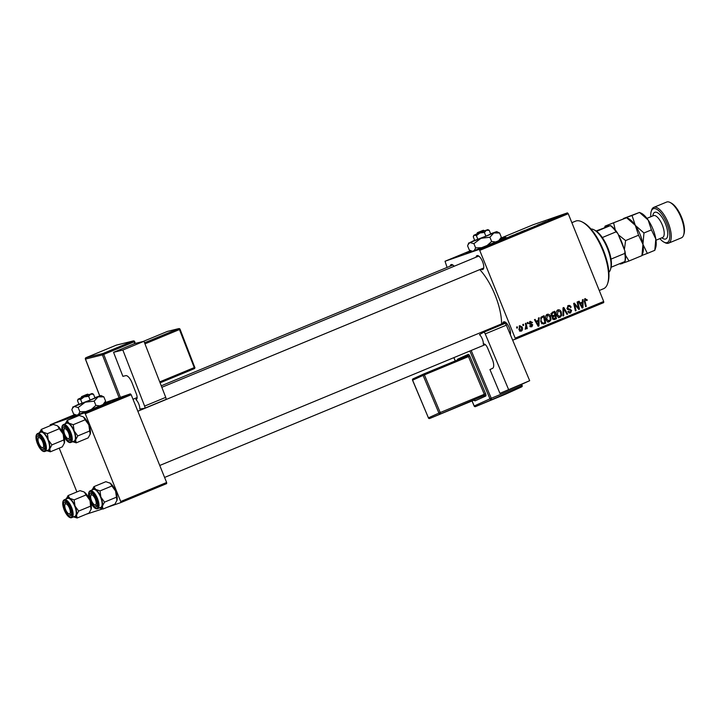<?xml version="1.0" encoding="UTF-8"?>
<svg xmlns="http://www.w3.org/2000/svg" width="720" height="720" viewBox="0 0 720 720"><rect width="100%" height="100%" fill="white"/><g stroke="black" fill="none" stroke-linecap="round" stroke-linejoin="round"><path stroke-width="1.08" d="M75.528 414.954A21.51 0.45 -22 0 0 70.353 417.384A21.51 0.45 -22 0 0 98.082 406.629A21.51 0.45 -22 0 0 110.241 401.265A21.51 0.45 -22 0 0 104.832 403.119M76.077 415.188A21.51 0.45 -22 0 0 72.846 416.601M471.276 251.055A21.51 0.45 -22 0 0 466.092 253.485A21.51 0.45 -22 0 0 467.676 253.026A21.51 0.45 -22 0 0 490.095 244.26A21.51 0.45 -22 0 0 505.989 237.366A21.51 0.45 -22 0 0 504.405 237.816A21.51 0.45 -22 0 0 500.571 239.22M503.649 238.545A21.51 0.45 -22 0 0 500.337 239.769M471.825 251.289A21.51 0.45 -22 0 0 468.594 252.702M450.153 266.166A7.533 2.88 67.5 0 1 451.17 264.573A7.533 2.88 67.5 0 1 452.466 264.771A7.533 2.88 67.5 0 1 454.185 266.247M453.078 265.167A6.453 2.466 -112.5 0 0 452.493 265.194A6.453 2.466 -112.5 0 0 452.439 265.212L161.253 385.812M476.01 257.202A7.533 2.88 67.5 0 1 477.027 255.618A7.533 2.88 67.5 0 1 478.332 255.807A7.533 2.88 67.5 0 1 482.517 261.495A7.533 2.88 67.5 0 1 483.579 268.479A7.533 2.88 67.5 0 1 482.67 269.577A7.533 2.88 67.5 0 1 480.951 269.127M478.944 256.203A6.453 2.466 -112.5 0 0 478.35 256.239A6.453 2.466 -112.5 0 0 478.296 256.257L161.838 387.315M502.758 323.415A7.533 2.88 67.5 0 1 503.784 321.831A7.533 2.88 67.5 0 1 505.08 322.02A7.533 2.88 67.5 0 1 509.247 327.672A7.533 2.88 67.5 0 1 510.336 334.647M505.692 322.416A6.453 2.466 -112.5 0 0 505.098 322.443A6.453 2.466 -112.5 0 0 505.053 322.461L159.759 465.471M479.79 269.613A40.878 15.642 67.5 0 1 501.588 323.901M447.084 267.435L445.032 261.252L470.475 250.713M509.814 236.61L514.422 234.675L509.4 236.727M502.245 239.688L498.33 241.254L502.29 239.805M548.991 220.275L548.181 220.662M534.069 226.647L534.78 226.305M526.77 229.662L531.423 227.736L526.77 229.662M520.497 232.182L525.105 230.247L520.083 232.308M480.708 248.58L481.392 248.301L480.708 248.58M515.547 337.986L603.693 301.482L603.711 302.607L515.565 339.12L479.304 249.372L567.45 212.868L533.178 224.739L501.066 238.041M479.304 249.372L445.032 261.252M546.237 221.472L542.322 223.038L546.282 221.58M541.962 223.299L537.534 225.027L541.962 223.299M496.548 242.127L493.029 243.486L496.665 242.064M494.253 242.964L493.677 243.216M505.08 238.5L509.571 236.79L504.621 238.761M486.882 246.024L487.566 245.745L486.882 246.024M491.391 244.161L492.075 243.873L491.391 244.161M547.155 314.316C548.757 313.992 549.9 314.694 550.584 316.413L550.953 319.869L549.468 321.714C547.821 322.047 546.66 321.309 545.994 319.527C545.085 317.313 545.472 315.576 547.155 314.316L547.299 314.262M538.398 320.274L538.416 318.042L539.136 317.736L538.974 325.953L538.155 326.295L534.456 319.68L535.131 319.401L536.112 321.219L538.398 320.274M585.108 298.593L587.25 300.249L586.611 300.618L585.396 299.43L585.054 301.104L586.278 306.369L585.603 306.648L584.325 301.203L585.243 298.548M568.161 305.613C569.538 305.136 570.519 305.649 571.104 307.152L570.474 307.512L569.88 306.558L568.44 306.45L567.612 308.16L571.626 310.374L570.573 312.975L567.882 311.724L568.458 311.229L570.267 312.147L570.978 310.698L566.973 308.502L568.368 305.532M568.602 312.732L570.267 312.147M562.995 316.008L562.977 307.863L563.832 307.512L567.639 314.082L566.964 314.361L563.706 308.727L563.715 315.711L562.995 316.008M557.838 309.888C559.44 309.564 560.583 310.266 561.267 311.994L561.636 315.441L560.151 317.286C558.504 317.619 557.352 316.89 556.677 315.099C555.768 312.885 556.155 311.148 557.838 309.888L557.991 309.834M516.843 328.14L516.6 327.078L517.266 326.799L517.527 327.852L516.843 328.14M603.693 301.482L568.242 213.732L480.096 250.236M551.196 315.279L552.168 312.345L554.742 311.274L556.479 318.708L554.832 319.392L553.896 319.644L552.375 318.429L552.564 316.359L551.196 315.279L553.437 315.522L554.859 314.937L554.274 312.426L552.375 313.254L551.871 315.027M582.381 302.049L582.408 299.817L583.128 299.52L582.966 307.737L582.147 308.079L578.448 301.464L579.114 301.185L580.104 302.994L582.381 302.049M578.142 306.558L577.107 302.013L577.782 301.734L579.501 309.168L578.799 309.465L574.569 304.299L576.063 310.59L575.388 310.878L573.651 303.444L574.362 303.156L578.601 308.295L578.142 306.558M530.154 321.354L532.485 322.506L531.855 322.875L530.379 322.002L529.821 323.145L532.71 324.747L531.891 326.772L529.749 325.863L530.379 325.494L531.666 326.124L532.089 325.134L529.173 323.478L530.316 321.291M530.028 326.691L531.666 326.124M541.188 317.088L544.059 315.702L545.796 323.127L543.33 324.045L540.801 321.867L541.188 317.088M543.618 323.991L545.796 323.127M519.732 325.674L522.135 327.033C522.909 328.779 522.648 330.147 521.325 331.146L518.913 329.67L519.849 325.629M523.017 325.575L522.774 324.513L523.44 324.243L523.701 325.296L523.017 325.575M525.825 325.62L525.348 323.451L526.023 323.172L527.283 328.572L526.608 328.851L526.356 327.735L525.204 329.328L525.825 325.62M527.526 323.712L527.283 322.65L527.949 322.371L528.21 323.433L527.526 323.712M515.565 339.12L512.64 340.128M76.896 491.931L59.202 448.137M166.635 482.49L166.644 483.624L120.735 502.632L120.726 501.507L166.635 482.49L131.175 394.74L85.266 413.757L84.474 412.893L50.202 424.764L50.211 425.7M84.474 412.893L130.383 393.876L105.021 402.669M74.727 414.612L50.202 424.764M120.726 501.507L85.266 413.757M120.735 502.632L106.911 507.429M102.51 508.95L86.22 514.242M130.383 393.876L131.175 394.74M567.45 212.868L568.242 213.732M483.183 268.2A6.453 2.466 -112.5 0 0 483.237 268.182A6.453 2.466 -112.5 0 0 483.723 267.759M516.834 328.095L517.527 327.852M553.212 311.913L553.401 312.723M553.995 315.288L554.184 316.107M554.742 318.474L554.922 319.248L556.479 318.708M554.922 319.248L553.977 319.635M554.274 312.426L550.818 313.794M552.348 318.357L555.597 318.114L555.057 315.801L552.276 316.854M552.645 319.23L554.454 318.591M552.177 317.277L553.005 316.989L553.023 318.123M555.057 315.801L553.005 316.989M551.664 316.143L553.437 315.522M551.07 313.704L552.375 313.254M557.226 310.275L558.288 310.671M560.583 312.228L561.267 311.994M560.601 315.801L561.636 315.441M560.079 315.981L558.594 317.826M558.135 317.061L559.692 316.521M560.898 315.126L560.583 312.237L558.126 310.725L557.379 314.901L559.845 316.467L560.898 315.126M558.198 317.034L559.845 316.467M556.695 315.135L557.379 314.901M566.937 314.325L567.639 314.082M562.986 308.979L563.706 308.727M562.995 315.963L563.715 315.711M567.585 305.937L568.683 306.36M570.42 307.386L571.104 307.152M566.928 308.394L567.612 308.16M567.216 308.979L568.035 308.7M567.684 309.528L570.258 309.159M568.692 309.699L569.295 309.96M570.942 310.617L571.626 310.374M570.213 312.165L569.637 313.146M567.837 311.625L568.521 311.391M568.611 312.723L570.078 312.219M586.359 299.826L587.052 299.592M586.584 300.483L587.25 300.249M585.594 306.603L586.278 306.369M584.505 299.052L585.144 299.511M581.526 302.409L581.508 303.309M582.12 308.025L582.966 307.737M579.438 303.228L580.104 302.994M581.724 307.314L582.336 307.107L582.345 303.021L579.843 303.948M579.87 304.002L580.527 303.777L582.336 307.107M582.345 303.021L580.527 303.777M578.772 309.429L579.501 309.168M573.912 304.524L574.569 304.299M574.362 306.477L575.064 306.234M575.379 310.833L576.063 310.59M576.576 306.864L577.314 306.612M577.989 308.511L578.601 308.295M531.756 322.65L532.449 322.416M531.801 322.74L532.485 322.506M529.137 323.379L529.821 323.145M529.344 323.802L530.136 323.532M532.017 324.99L532.71 324.747M531.252 326.268L530.928 326.907M530.271 326.61L531.531 326.169M529.533 321.741L530.253 322.038M537.534 320.625L537.516 321.525M538.128 326.25L538.974 325.953M535.446 321.444L536.112 321.219M537.732 325.539L538.353 325.323L538.353 321.237L535.851 322.173M535.878 322.218L536.535 321.993L538.353 325.323M538.353 321.237L536.535 321.993M542.52 316.341L542.718 317.151M544.059 322.902L544.239 323.667M541.494 323.712L542.385 323.487M541.935 323.568L544.914 322.542L543.582 316.854L540.576 318.042M540.801 321.867L541.485 321.633L543.051 323.181L543.942 322.947M541.17 317.745L542.727 317.205C541.026 318.114 540.612 319.59 541.485 321.633M543.582 316.854L542.727 317.205M546.543 314.703L547.596 315.09M546.012 319.563L546.696 319.329L549.162 320.886L550.206 319.554L549.9 316.656L550.584 316.413M549.918 320.229L550.953 319.869M549.396 320.409L547.911 322.254M547.443 321.48L549.009 320.94M547.515 321.462L549.162 320.886M545.877 315.684L547.443 315.144L546.696 319.329M549.9 316.656L547.524 315.117L545.967 315.657M519.111 326.124L519.714 326.403M521.451 327.276L522.135 327.033M520.803 330.606L520.425 331.236M521.1 330.498L521.496 327.393L519.975 326.313L519.579 329.4L521.1 330.498L519.489 331.065M519.813 330.948L521.001 330.534M518.895 329.634L519.579 329.4M523.008 325.539L523.701 325.296M526.599 328.815L527.283 328.572M527.517 323.667L528.21 323.433M519.39 232.695L516.816 233.712L519.39 232.695M518.688 232.911L515.718 234.117L518.697 232.929M515.727 234.135L516.24 233.865M524.709 230.517L521.199 231.894L524.421 230.526M521.208 231.921L521.991 231.48M546.111 221.598L544.365 222.264L546.111 221.598M502.128 239.841L500.373 240.48L502.137 239.841M508.707 237.123L505.305 238.482L508.716 237.141M514.026 234.945L510.516 236.322L513.738 234.954M510.525 236.349L511.308 235.908M107.901 402.444A21.51 0.45 -22 0 0 104.598 403.668M582.174 221.958L583.317 222.543A35.496 13.581 67.5 0 1 603.027 249.354A35.496 13.581 67.5 0 1 608.04 282.249L607.653 283.473A36.576 13.995 -112.5 0 0 602.487 249.579A36.576 13.995 -112.5 0 0 582.174 221.958A36.576 13.995 -112.5 0 0 575.865 221.031A36.576 13.995 -112.5 0 0 575.568 221.139L571.86 222.678M599.256 290.502L603.558 288.72A36.576 13.995 -112.5 0 0 607.653 283.473M109.62 482.868A10.467 4.005 67.5 0 1 109.665 482.886A10.467 4.005 67.5 0 1 110.277 483.264L111.915 485.982L99.99 490.923L95.58 489.348L93.942 486.63L91.791 490.662M93.942 486.63L105.867 481.689L110.277 483.264A10.467 4.005 67.5 0 1 115.569 491.013L116.946 500.526A10.467 4.005 67.5 0 0 116.955 500.499L116.946 500.526M109.665 482.886L110.277 483.264M91.971 490.05A10.467 4.005 67.5 0 1 95.58 489.348A10.467 4.005 67.5 0 1 100.872 497.097A10.467 4.005 -112.5 0 1 102.375 506.16A10.467 4.005 67.5 0 1 101.007 508.113A10.467 4.005 67.5 0 1 99.378 507.942L102.996 509.049L102.375 506.16L104.526 502.128L100.872 497.097L99.99 490.923M96.228 506.916A7.533 2.88 67.5 0 1 90.684 500.877A7.533 2.88 67.5 0 1 90.594 492.948A7.533 2.88 67.5 0 1 91.89 493.146A7.533 2.88 67.5 0 1 96.075 498.834A7.533 2.88 67.5 0 1 97.137 505.809A7.533 2.88 67.5 0 1 96.228 506.916M90.747 495.738A5.382 2.061 -112.5 0 0 91.512 500.715A5.382 2.061 -112.5 0 0 94.5 504.783A5.382 2.061 -112.5 0 0 95.184 504.963A5.382 2.061 -112.5 0 0 95.58 499.851A5.382 2.061 -112.5 0 0 91.638 494.901A5.382 2.061 -112.5 0 0 90.747 495.738L91.134 494.514A6.453 2.466 67.5 0 1 91.863 493.587A6.453 2.466 67.5 0 1 92.205 493.515A6.453 2.466 67.5 0 1 92.502 493.542A6.453 2.466 -112.5 0 0 91.908 493.569A6.453 2.466 -112.5 0 0 91.863 493.587A6.453 2.466 -112.5 0 0 90.99 495.243M95.013 504.954A6.453 2.466 -112.5 0 0 96.75 505.539A6.453 2.466 -112.5 0 0 96.795 505.512A6.453 2.466 -112.5 0 0 97.29 505.098A6.453 2.466 67.5 0 1 96.795 505.512A6.453 2.466 67.5 0 1 96.453 505.584A6.453 2.466 67.5 0 1 95.634 505.368L94.5 504.783M100.71 507.384A9.684 3.708 -112.5 0 0 100.791 507.357A9.684 3.708 -112.5 0 0 100.548 497.097A9.684 3.708 -112.5 0 0 93.456 489.438A9.684 3.708 -112.5 0 0 93.375 489.465A9.684 3.708 -112.5 0 0 93.303 489.501M116.451 497.187L104.526 502.128M111.915 485.982L115.569 491.013A10.467 4.005 67.5 0 1 117.063 500.076L114.921 504.108L102.996 509.049M68.895 438.597A5.382 2.061 -112.5 0 0 68.355 432.468A5.382 2.061 -112.5 0 0 64.431 428.85A5.382 2.061 -112.5 0 0 63.999 429.525A5.382 2.061 -112.5 0 0 64.764 434.511A5.382 2.061 -112.5 0 0 67.743 438.57A5.382 2.061 -112.5 0 0 68.895 438.597M63.999 429.525L64.386 428.31A6.453 2.466 67.5 0 1 64.899 427.5A6.453 2.466 67.5 0 1 65.106 427.383A6.453 2.466 67.5 0 1 65.754 427.329A6.453 2.466 -112.5 0 0 65.16 427.356A6.453 2.466 -112.5 0 0 65.106 427.383A6.453 2.466 -112.5 0 0 64.242 429.039M68.265 438.741A6.453 2.466 -112.5 0 0 69.993 439.326A6.453 2.466 -112.5 0 0 70.047 439.308A6.453 2.466 -112.5 0 0 70.533 438.885A6.453 2.466 67.5 0 1 70.254 439.191A6.453 2.466 67.5 0 1 70.047 439.308A6.453 2.466 67.5 0 1 68.886 439.164L67.743 438.57M67.185 420.417L79.11 415.485L82.908 416.673A10.467 4.005 67.5 0 1 82.908 416.673A10.467 4.005 67.5 0 1 83.52 417.051L85.167 419.769L73.242 424.71L68.832 423.135L67.185 420.417L65.043 424.449M65.223 423.837A10.467 4.005 67.5 0 1 68.832 423.135A10.467 4.005 67.5 0 1 74.124 430.884A10.467 4.005 -112.5 0 1 75.627 439.947A10.467 4.005 67.5 0 1 74.259 441.909A10.467 4.005 67.5 0 1 72.63 441.729L76.248 442.836L75.627 439.947L77.769 435.924L74.124 430.884L73.242 424.71M69.48 440.703A7.533 2.88 67.5 0 1 63.936 434.664A7.533 2.88 67.5 0 1 63.837 426.744A7.533 2.88 67.5 0 1 65.142 426.933A7.533 2.88 67.5 0 1 69.318 432.621A7.533 2.88 67.5 0 1 70.389 439.596A7.533 2.88 67.5 0 1 69.48 440.703M73.962 441.18A9.684 3.708 -112.5 0 0 74.034 441.144A9.684 3.708 -112.5 0 0 73.8 430.884A9.684 3.708 -112.5 0 0 66.708 423.225A9.684 3.708 -112.5 0 0 66.627 423.261A9.684 3.708 -112.5 0 0 66.555 423.288M85.167 419.769L88.812 424.8L90.198 434.322A10.467 4.005 67.5 0 0 90.207 434.286L90.198 434.322M89.694 430.983L77.769 435.924M83.52 417.051A10.467 4.005 67.5 0 1 88.812 424.8A10.467 4.005 67.5 0 1 90.315 433.863L88.173 437.895L76.248 442.836M65.322 504.018A5.382 2.061 -112.5 0 0 64.89 504.693A5.382 2.061 -112.5 0 0 65.646 509.679A5.382 2.061 -112.5 0 0 68.634 513.738A5.382 2.061 -112.5 0 0 69.777 513.765A5.382 2.061 -112.5 0 0 69.246 507.636A5.382 2.061 -112.5 0 0 65.322 504.018M69.156 513.909A6.453 2.466 -112.5 0 0 70.884 514.494A6.453 2.466 -112.5 0 0 70.938 514.476A6.453 2.466 -112.5 0 0 71.424 514.053A6.453 2.466 67.5 0 1 71.145 514.359A6.453 2.466 67.5 0 1 70.938 514.476A6.453 2.466 67.5 0 1 69.768 514.332L68.634 513.738M64.89 504.693L65.277 503.469A6.453 2.466 67.5 0 1 65.79 502.668A6.453 2.466 67.5 0 1 65.997 502.551A6.453 2.466 67.5 0 1 66.636 502.497A6.453 2.466 -112.5 0 0 66.051 502.524A6.453 2.466 -112.5 0 0 65.997 502.551A6.453 2.466 -112.5 0 0 65.133 504.207M66.105 499.005A10.467 4.005 67.5 0 1 67.302 497.664A10.467 4.005 67.5 0 1 69.723 498.303L68.076 495.585L65.934 499.617M64.728 501.912A7.533 2.88 67.5 0 1 66.033 502.101A7.533 2.88 67.5 0 1 70.209 507.789A7.533 2.88 67.5 0 1 71.271 514.764A7.533 2.88 67.5 0 1 70.371 515.871A7.533 2.88 67.5 0 1 64.827 509.832A7.533 2.88 67.5 0 1 64.728 501.912M74.853 516.339A9.684 3.708 -112.5 0 0 74.925 516.312A9.684 3.708 -112.5 0 0 74.691 506.052A9.684 3.708 -112.5 0 0 67.599 498.393A9.684 3.708 -112.5 0 0 67.518 498.42A9.684 3.708 -112.5 0 0 67.446 498.456M83.763 491.823A10.467 4.005 67.5 0 1 83.799 491.841L80.001 490.653L68.076 495.585M74.133 499.878L69.723 498.303A10.467 4.005 67.5 0 1 75.015 506.052L74.133 499.878L86.058 494.937L89.703 499.968M83.799 491.841A10.467 4.005 67.5 0 1 84.411 492.219L86.058 494.937M78.66 511.083L75.015 506.052A10.467 4.005 67.5 0 1 76.518 515.115L78.66 511.083L90.585 506.151L91.08 509.49A10.467 4.005 67.5 0 0 91.098 509.454L91.08 509.49M90.081 501.048L90.585 506.151M77.13 518.004L76.518 515.115A10.467 4.005 67.5 0 1 73.521 516.897L77.13 518.004L89.064 513.063L91.206 509.031A10.467 4.005 67.5 0 1 91.098 509.454M84.411 492.219A10.467 4.005 67.5 0 1 89.541 499.572M90.288 501.543A10.467 4.005 67.5 0 1 91.206 509.031M39.033 437.652A5.382 2.061 -112.5 0 0 38.142 438.48A5.382 2.061 -112.5 0 0 38.898 443.466A5.382 2.061 -112.5 0 0 41.886 447.525A5.382 2.061 -112.5 0 0 42.57 447.714A5.382 2.061 -112.5 0 0 42.975 442.602A5.382 2.061 -112.5 0 0 39.033 437.652M42.408 447.705A6.453 2.466 -112.5 0 0 44.136 448.281A6.453 2.466 -112.5 0 0 44.19 448.263A6.453 2.466 -112.5 0 0 44.676 447.84A6.453 2.466 67.5 0 1 44.19 448.263A6.453 2.466 67.5 0 1 43.839 448.335A6.453 2.466 67.5 0 1 43.02 448.119L41.886 447.525M38.142 438.48L38.529 437.265A6.453 2.466 67.5 0 1 39.249 436.338A6.453 2.466 67.5 0 1 39.591 436.266A6.453 2.466 67.5 0 1 39.888 436.293A6.453 2.466 -112.5 0 0 39.303 436.32A6.453 2.466 -112.5 0 0 39.249 436.338A6.453 2.466 -112.5 0 0 38.385 437.994M39.357 432.801A10.467 4.005 67.5 0 1 40.554 431.451A10.467 4.005 67.5 0 1 42.975 432.099L41.328 429.381L39.177 433.413M37.98 435.699A7.533 2.88 67.5 0 1 39.276 435.888A7.533 2.88 67.5 0 1 43.461 441.576A7.533 2.88 67.5 0 1 44.523 448.56A7.533 2.88 67.5 0 1 43.623 449.658A7.533 2.88 67.5 0 1 38.07 443.628A7.533 2.88 67.5 0 1 37.98 435.699M48.096 450.135A9.684 3.708 -112.5 0 0 48.177 450.108A9.684 3.708 -112.5 0 0 47.934 439.848A9.684 3.708 -112.5 0 0 40.851 432.189A9.684 3.708 -112.5 0 0 40.77 432.216A9.684 3.708 -112.5 0 0 40.689 432.252M57.006 425.61A10.467 4.005 67.5 0 1 57.051 425.637L53.253 424.44L41.328 429.381M47.385 433.674L42.975 432.099A10.467 4.005 67.5 0 1 48.267 439.848L47.385 433.674L59.31 428.733L62.955 433.764M57.051 425.637A10.467 4.005 67.5 0 1 57.663 426.015L59.31 428.733M51.912 444.879L48.267 439.848A10.467 4.005 67.5 0 1 49.761 448.911L51.912 444.879L63.837 439.938L64.332 443.277A10.467 4.005 67.5 0 0 64.341 443.25L64.332 443.277M63.324 434.835L63.837 439.938M50.382 451.791L49.761 448.911A10.467 4.005 67.5 0 1 46.764 450.684L50.382 451.791L62.307 446.859L64.458 442.827A10.467 4.005 67.5 0 1 64.341 443.25M57.663 426.015A10.467 4.005 67.5 0 1 62.793 433.368M63.531 435.33A10.467 4.005 67.5 0 1 64.458 442.827M608.868 272.295A23.661 9.054 -112.5 0 0 610.452 269.595A23.661 9.054 -112.5 0 0 607.311 248.157A23.661 9.054 -112.5 0 0 593.964 229.788A23.661 9.054 -112.5 0 0 590.94 228.996M593.964 229.788L595.098 230.382A22.59 8.64 67.5 0 1 596.619 231.336A22.59 8.64 67.5 0 1 602.316 237.537A22.59 8.64 67.5 0 1 607.842 247.914A22.59 8.64 67.5 0 1 611.028 259.101A22.59 8.64 67.5 0 1 611.127 267.237A22.59 8.64 67.5 0 1 610.839 268.371L610.452 269.595M596.115 230.976L610.497 225.54A21.51 8.235 67.5 0 1 617.85 233.541L624.879 250.929A21.51 8.235 67.5 0 1 624.996 261.432L624.897 261.531A22.59 8.64 -112.5 0 0 624.807 253.404L624.879 250.929M596.619 231.336L610.497 225.54M611.028 259.101L624.807 253.404M617.85 233.541L616.086 231.831A22.59 8.64 -112.5 0 0 610.398 225.639M602.316 237.537L616.086 231.831M611.127 267.237L624.897 261.531M659.862 238.626A18.288 6.993 -112.5 0 0 663.957 242.136A18.288 6.993 -112.5 0 0 667.116 242.604A18.288 6.993 -112.5 0 0 666.882 223.353A18.288 6.993 -112.5 0 0 653.418 208.701A18.288 6.993 -112.5 0 0 651.213 211.383A18.288 6.993 -112.5 0 0 650.808 216.756M651.213 211.383L651.6 210.159A19.359 7.407 67.5 0 1 653.769 207.378A19.359 7.407 67.5 0 1 653.931 207.324A19.359 7.407 67.5 0 1 668.106 222.633A19.359 7.407 67.5 0 1 668.592 243.153A19.359 7.407 67.5 0 1 668.43 243.216A19.359 7.407 67.5 0 1 665.091 242.721L663.957 242.136M670.131 202.491L671.265 203.076A18.288 6.993 67.5 0 1 681.417 216.891A18.288 6.993 67.5 0 1 684 233.838L683.613 235.053A19.359 7.407 -112.5 0 0 680.877 217.107A19.359 7.407 -112.5 0 0 670.131 202.491A19.359 7.407 -112.5 0 0 666.783 201.996A19.359 7.407 -112.5 0 0 666.63 202.059A19.359 7.407 -112.5 0 0 666.477 202.122M681.291 237.897A19.359 7.407 -112.5 0 0 681.444 237.834A19.359 7.407 -112.5 0 0 683.613 235.053M638.559 235.215L642.951 244.314L643.959 232.983L635.301 225.36A20.439 7.821 67.5 0 0 628.587 218.628L626.706 217.647L605.124 226.08L626.634 217.746L635.301 225.36L638.559 235.215L625.599 240.588L618.363 234.801M615.267 229.932L613.674 223.119M632.034 215.514L623.493 218.475L639.495 212.427L632.034 215.514L635.301 225.36A20.439 7.821 67.5 0 1 642.951 244.314L641.943 255.636L628.983 261.009L625.482 255.222M624.357 249.651L625.599 240.588M620.433 263.97L628.983 261.009M641.943 255.636L642.825 253.008A20.439 7.821 67.5 0 0 642.951 244.314L647.343 253.404L642.069 255.393M604.602 227.583L605.124 226.08M604.728 227.538A20.439 7.821 67.5 0 1 606.699 225.72A20.439 7.821 67.5 0 1 609.471 225.891M623.88 261.954A20.439 7.821 -112.5 0 1 622.008 263.61A20.439 7.821 67.5 0 1 619.839 263.628M618.912 236.169A20.439 7.821 67.5 0 1 623.817 248.301M654.804 250.317L655.812 238.986L651.42 229.887L648.153 220.041L639.495 212.427L641.448 213.309A20.439 7.821 67.5 0 1 648.153 220.041A20.439 7.821 67.5 0 1 655.812 238.986A20.439 7.821 67.5 0 1 655.686 247.68L654.804 250.317L647.343 253.404M651.42 229.887L643.959 232.983M113.562 352.314L134.685 343.566L143.964 341.28L122.841 350.028L113.562 352.314L122.895 376.344L125.721 375.651A8.604 3.294 67.5 0 1 132.057 382.86L136.341 393.876A5.382 2.061 67.5 0 1 136.377 399.339A5.382 2.061 67.5 0 1 136.26 399.384L136.485 399.285M136.656 399.15L135.864 399.483L136.197 399.825A6.453 2.466 67.5 0 1 139.788 409.05L144.594 408.294A2.151 0.819 -112.5 0 0 144.639 408.285A2.151 0.819 -112.5 0 0 144.621 406.098L165.735 397.35L143.964 341.28M165.735 397.35A2.151 0.819 67.5 0 1 165.753 399.537A2.151 0.819 67.5 0 1 165.708 399.555L144.675 408.258M144.621 406.098L122.841 350.028M521.046 384.606L499.932 393.354L529.677 380.7L521.046 384.606L521.595 386.901L475.551 406.593L521.595 386.901A1.08 0.99 65.6 0 0 522.099 385.533L521.685 384.318M483.678 332.253L504.774 323.514A2.151 0.819 67.5 0 1 504.783 323.514A2.151 0.819 67.5 0 1 506.358 325.161L485.235 333.909A2.151 0.819 -112.5 0 0 483.669 332.262L479.493 334.611A6.453 2.466 67.5 0 1 483.336 343.755L483.696 344.052A5.382 2.061 67.5 0 1 483.723 344.043A5.382 2.061 67.5 0 1 487.656 348.156L492.228 359.073A8.604 3.294 67.5 0 1 492.561 368.361L489.942 369.558L499.932 393.354M485.235 333.909L508.554 389.448M483.669 332.262A2.151 0.819 -112.5 0 0 483.66 332.262L504.783 323.514M506.358 325.161L529.677 380.7M483.318 344.223L483.858 343.998M476.874 234.036L478.188 232.407L483.39 230.256L484.749 230.85M478.188 232.407L483.39 230.256M477.639 233.802L484.767 230.841M476.883 233.901L473.823 235.278L473.238 236.745L474.732 240.453L485.883 236.16L490.734 234.045L489.24 230.337L488.502 229.941L487.782 229.635L484.623 230.778M473.238 236.745L474.372 235.125L476.388 235.656L477.882 239.364M476.388 235.656L479.952 232.974L484.389 232.452L485.883 236.16M484.389 232.452L486.378 230.31L489.24 230.337M474.651 240.237L469.881 242.568L481.032 238.275L493.884 232.947L496.692 231.606L490.635 233.775M468.774 242.883L467.604 245.826L469.323 250.074L472.437 251.271M468.009 244.683L469.881 242.568L473.904 243.639L475.623 247.896L474.237 250.578M473.904 243.639L481.032 238.275L489.906 237.231L491.625 241.479L487.17 245.457M481.626 247.68L475.623 247.896M489.906 237.231L493.884 232.947L499.608 232.992L501.327 237.249L498.735 240.669M495.639 241.974L491.625 241.479M499.608 232.992L496.692 231.606M500.229 240.039L501.327 237.249M473.823 235.278L487.782 229.635M482.67 230.553L477.414 232.677L476.856 234.072M482.607 230.526L477.414 232.677M86.922 394.452L81.666 396.576L81 398.016L81.891 397.701L82.449 396.306L87.642 394.155L89.028 394.74M82.449 396.306L87.642 394.155M81.891 397.701L89.046 394.749M81.144 397.8L78.075 399.177L77.49 400.644L78.993 404.352L90.144 400.059L94.995 397.935L93.492 394.236L92.754 393.84L92.034 393.534L88.875 394.677M77.49 400.644L78.633 399.024L80.64 399.555L82.143 403.263M80.64 399.555L84.204 396.873L88.641 396.351L90.144 400.059M88.641 396.351L90.63 394.209L93.492 394.236M78.903 404.136L74.133 406.467L85.284 402.174L98.145 396.846L100.953 395.496L94.887 397.674M73.026 406.782L71.865 409.716L73.584 413.973L76.689 415.17M72.261 408.582L74.133 406.467L78.156 407.538L79.875 411.795L78.498 414.477M78.156 407.538L85.284 402.174L94.158 401.121L95.877 405.378L91.422 409.356M85.878 411.579L79.875 411.795M94.158 401.121L98.145 396.846L103.869 396.891L105.588 401.148L102.987 404.568M99.9 405.873L95.877 405.378M103.869 396.891L100.953 395.496M104.481 403.938L105.588 401.148M78.075 399.177L92.034 393.534M86.859 394.425L81.666 396.567L81.117 397.971M552.411 316.791L553.968 316.251M551.457 313.479L553.014 312.948M562.986 310.635L563.733 310.374M567.711 309.528L569.25 308.988M584.361 301.347L585.054 301.104M580.797 305.667L581.463 305.433M529.731 324.171L530.973 323.739M536.805 323.883L537.48 323.649M93.375 489.465L90.261 490.761A9.684 3.708 67.5 0 1 90.333 490.734A9.684 3.708 67.5 0 1 97.425 498.384A9.684 3.708 67.5 0 1 97.668 508.644A9.684 3.708 67.5 0 1 97.587 508.68M96.795 508.311A9.036 3.456 -112.5 0 0 96.687 498.798A9.036 3.456 -112.5 0 0 90.027 491.553A9.036 3.456 -112.5 0 0 90.144 501.066A9.036 3.456 -112.5 0 0 96.795 508.311M66.627 423.261L63.504 424.548A9.684 3.708 67.5 0 1 63.585 424.521A9.684 3.708 67.5 0 1 70.677 432.18A9.684 3.708 67.5 0 1 70.92 442.44A9.684 3.708 67.5 0 1 70.839 442.467M70.047 442.098A9.036 3.456 -112.5 0 0 69.93 432.585A9.036 3.456 -112.5 0 0 63.279 425.349A9.036 3.456 -112.5 0 0 63.387 434.853A9.036 3.456 -112.5 0 0 70.047 442.098M74.925 516.312L71.694 517.644C66.825 519.417 59.364 502.119 64.395 499.716A9.684 3.708 67.5 0 1 64.476 499.689A9.684 3.708 67.5 0 1 71.568 507.348A9.684 3.708 67.5 0 1 71.802 517.608A9.684 3.708 67.5 0 1 71.73 517.635M64.17 500.517A9.036 3.456 -112.5 0 0 64.278 510.021A9.036 3.456 -112.5 0 0 70.938 517.266A9.036 3.456 -112.5 0 0 70.821 507.753A9.036 3.456 -112.5 0 0 64.17 500.517M44.946 451.44C40.068 453.204 32.616 435.906 37.647 433.512A9.684 3.708 67.5 0 1 37.728 433.476A9.684 3.708 67.5 0 1 44.811 441.135A9.684 3.708 67.5 0 1 45.054 451.395A9.684 3.708 67.5 0 1 44.973 451.422L48.177 450.108M37.413 434.304A9.036 3.456 -112.5 0 0 37.53 443.817A9.036 3.456 -112.5 0 0 44.181 451.053A9.036 3.456 -112.5 0 0 44.073 441.549A9.036 3.456 -112.5 0 0 37.413 434.304M662.49 237.528A11.835 4.527 -112.5 0 0 662.589 237.492A11.835 4.527 -112.5 0 0 662.292 224.955A11.835 4.527 -112.5 0 0 653.625 215.595A11.835 4.527 -112.5 0 0 653.535 215.631A11.835 4.527 -112.5 0 0 653.436 215.667M652.824 215.919A14.418 5.517 67.5 0 1 654.867 212.283A14.418 5.517 67.5 0 1 665.478 223.839A14.418 5.517 67.5 0 1 665.658 239.013A14.418 5.517 67.5 0 1 661.878 237.789M119.088 397.8L102.42 354.888L85.473 359.073L99.756 395.856M134.703 343.566L134.046 341.865L103.743 354.411L102.951 353.511L133.254 340.956L116.307 345.141L86.004 357.687L102.951 353.511A1.08 0.99 76.1 0 0 102.42 354.888L103.743 354.411L120.411 397.332M144.549 342.783L178.668 328.653L167.373 331.443L143.1 341.487L167.355 331.443A1.08 0.99 -103.9 0 1 167.643 331.371M159.732 381.888L194.238 367.596L179.46 329.553L144.954 343.845M194.247 368.694A1.08 1.08 0 0 0 194.841 367.308L194.247 368.694L160.101 382.833L194.247 368.694A1.08 0.99 76.1 0 0 194.769 367.362M167.328 331.461L167.355 331.443A1.08 1.08 0 0 1 167.508 331.398L178.803 328.608A1.08 1.08 0 0 1 180.063 329.265L179.973 329.274A1.08 0.99 76.1 0 0 178.668 328.653L179.46 329.553L180.063 329.265L194.751 367.317M116.577 345.078A1.08 0.99 76.1 0 0 116.307 345.141L116.262 345.159A1.08 1.08 0 0 1 116.433 345.096L133.38 340.92A1.08 0.99 76.1 0 0 133.254 340.956L134.046 341.865L134.559 341.577A1.08 0.99 76.1 0 0 133.38 340.92A1.08 1.08 0 0 1 134.64 341.568L135.351 343.404M85.464 359.028L85.473 359.073A1.08 0.99 76.1 0 1 86.004 357.687L85.95 357.714M453.906 357.615L455.292 360.918M472.095 400.932L474.21 405.981L489.96 398.844L469.881 351M469.764 356.049A2.151 0.819 -112.5 0 0 468.189 354.411A1.08 0.99 -114.4 0 1 467.694 355.779L468.477 356.607L424.404 374.859L440.226 412.542L484.299 394.29L468.477 356.607L469.764 356.049L485.586 393.741L484.299 394.29L484.335 395.451L429.768 418.464L484.335 395.451A1.08 0.99 65.6 0 1 485.676 396.063A2.151 0.819 -112.5 0 0 485.586 393.741M485.676 396.063L475.173 400.824A2.151 0.819 -112.5 0 1 474.129 400.158M457.74 359.901A1.08 0.99 65.6 0 0 457.686 359.172A2.151 0.819 -112.5 0 0 457.398 360.036M457.686 359.172L468.189 354.411M471.177 350.469L491.256 398.286L522.171 385.497A1.08 1.08 0 0 1 521.631 386.892L505.881 394.029A1.08 0.99 65.6 0 0 505.908 394.02A1.08 0.99 65.6 0 1 505.845 394.047L475.542 406.593A1.08 0.99 65.6 0 1 474.21 405.981L474.759 405.774M412.605 380.169L428.427 417.852L438.93 413.091L423.108 375.408L412.605 380.169A1.08 0.99 -114.4 0 1 413.082 378.81L423.558 374.058M428.976 417.645L428.355 417.888A1.08 1.08 0 0 0 429.759 418.473L429.759 418.473A1.08 0.99 -114.4 0 1 428.427 417.852L412.533 380.205A1.08 1.08 0 0 1 413.082 378.81A1.08 0.99 -114.4 0 1 413.109 378.801L423.585 374.049A1.08 0.99 65.6 0 1 423.612 374.031L467.712 355.77M423.585 374.049A1.08 0.99 65.6 0 0 423.108 375.408L424.404 374.859L423.612 374.031A1.08 1.08 0 0 0 423.585 374.049M438.93 413.091A1.08 0.99 65.6 0 0 440.262 413.703L440.226 412.542L438.93 413.091M429.759 418.473L473.832 400.221A1.08 0.99 -114.4 0 1 475.173 400.824M489.96 398.844A1.08 0.99 65.6 0 0 491.301 399.447L491.256 398.286L489.96 398.844M543.69 323.046L542.133 323.586M100.791 507.357L97.56 508.689C92.682 510.453 85.23 493.155 90.261 490.761M485.325 344.61L164.592 477.441M133.002 399.258L137.124 397.557M137.844 411.228L483.237 268.182M74.034 441.144L70.803 442.476C65.934 444.249 58.473 426.951 63.504 424.548M64.395 499.716L67.518 498.42M37.647 433.512L40.77 432.216M646.938 218.358L653.616 215.595M662.679 237.465L655.992 240.228M681.444 237.834L668.592 243.153M619.659 263.7L620.37 264.069M666.63 202.059L653.769 207.378M165.753 399.537L144.639 408.285M99.684 395.883L85.392 359.082A1.08 1.08 0 0 1 85.986 357.696L116.28 345.15M423.612 374.031L467.685 355.779M473.832 400.212L474.282 400.149M475.542 406.593A1.08 1.08 0 0 1 474.138 406.017L472.023 400.968M455.22 360.945L453.834 357.651M472.095 251.406L470.808 250.857M477.405 232.668L476.811 234.072M76.347 415.305L75.06 414.756"/></g></svg>
